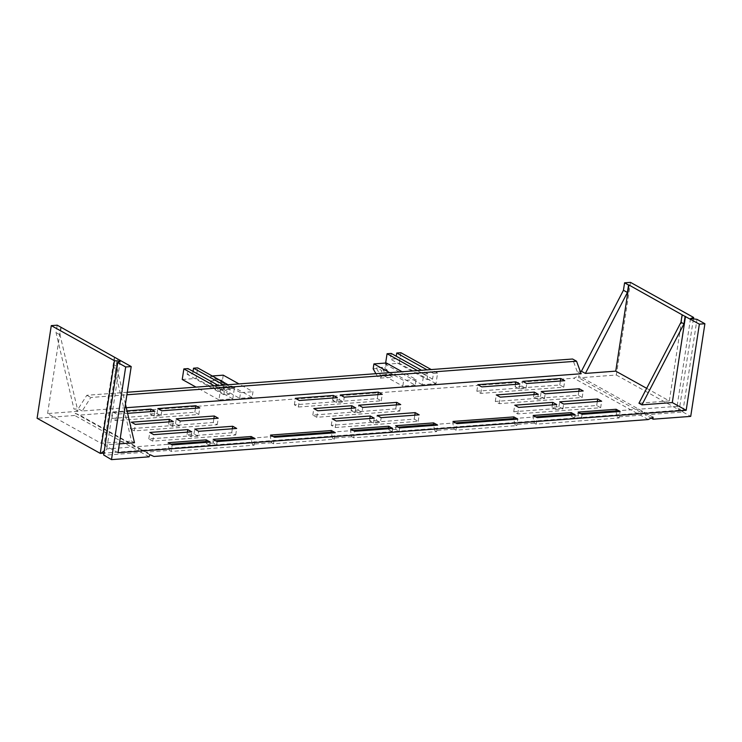 <?xml version="1.0" encoding="UTF-8"?>
<svg xmlns="http://www.w3.org/2000/svg" width="742" height="742" viewBox="0 0 742 742"><rect width="100%" height="100%" fill="white"/><g stroke="black" fill="none" stroke-linecap="round" stroke-linejoin="round"><path stroke-width="0.56" stroke-dasharray="3.71 2.78" d="M386.35 362.986L385.608 367.865L389.875 375.526L392.852 377.177L394.911 373.912L415.242 385.219L416.114 379.524L402.099 371.733M75.434 413.34L139.227 448.799L137.975 450.635L74.701 415.464L75.434 413.34L79.561 415.103L573.863 378.197L578.63 375.767L578.723 377.836L616.324 375.025L630.505 282.377M581.153 373.745L577.183 371.566L580.263 371.334M577.183 371.566L572.574 359.007M127.272 392.258L86.823 395.273L78.216 408.814L73.987 409.13L56.058 332.62L57.199 325.172M74.701 415.464L37.1 418.265M223.231 375.164L222.489 380.043L226.755 387.704L229.732 389.355L231.782 386.09L219.344 387.018L239.675 398.324L252.122 397.397L252.985 391.711L238.97 383.911M239.675 398.324L240.547 392.639L252.985 391.711M220.56 389.309L224.705 388.993L223.834 394.688L229.361 394.271L230.233 388.585L234.379 388.279L232.765 398.844L218.936 399.873L220.56 389.309L214.188 385.766M427.049 379.514L427.921 373.829L423.775 374.135L422.152 384.699L435.981 383.67L437.594 373.105L433.449 373.411L432.577 379.106L427.049 379.514L390.348 359.109L395.876 358.701L396.256 356.225M416.114 379.524L403.676 380.46L389.652 372.67M415.242 385.219L402.804 386.146L403.676 380.46M139.227 448.799L142.835 450.273L79.561 415.103M137.975 450.635L103.889 453.177M120.213 361.131L106.774 448.919L104.251 450.811M149.828 454.688L141.119 449.847L146.155 452.119L169.362 450.385L167.98 444.356L106.774 448.919L103.62 454.967M141.119 449.847L141.295 452.481L103.694 455.291M653.025 417.125L644.316 412.283L640.457 415.214L617.261 416.948L616.083 411.773M648.258 419.555L640.457 415.214M644.316 412.283L645.317 414.852L651.142 418.089M615.879 410.91L677.084 406.347L682.918 412.042L645.317 414.852M690.524 318.55L677.084 406.347L679.18 410.233L693.436 318.902M682.844 411.717L696.988 319.329M168.239 442.705L167.98 444.356L170.818 444.143M205.998 441.518L215.746 440.785M250.926 438.16L273.112 436.5M331.108 432.178L353.294 430.518M388.474 427.893L398.222 427.16M433.402 424.535L455.588 422.884M513.585 418.553L535.77 416.893M570.95 414.268L580.698 413.535M679.18 410.233L641.997 413.006L578.723 377.836M142.835 450.273L637.137 413.368L642.424 411.235L641.997 413.006M169.362 450.385L171.207 451.414L172.2 444.912M153.956 456.46L146.155 452.119M617.261 416.948L619.106 417.978L620.099 411.476M533.192 415.464L532.942 417.106L534.314 423.144L536.16 424.164L619.106 417.978M534.314 423.144L514.957 424.582L516.812 425.611L517.805 419.109M453.01 421.447L452.759 423.088L454.132 429.126L455.987 430.156L516.812 425.611M454.132 429.126L434.784 430.573L436.63 431.603L353.684 437.789L354.676 431.288M350.716 429.08L350.465 430.731L351.838 436.76L353.684 437.789M351.838 436.76L332.481 438.207L331.303 433.031M270.533 435.072L270.283 436.713L271.655 442.751L273.501 443.781L334.336 439.236L332.481 438.207M271.655 442.751L252.308 444.198L254.154 445.219L171.207 451.414M149.096 456.822L141.295 452.481M582.09 414.314L581.589 417.56L578.324 415.743L578.12 412.107M578.324 415.743L571.405 416.262L571.154 415.13M581.589 417.56L574.679 418.08L575.171 414.824M574.679 418.08L571.405 416.262M536.16 424.164L537.162 417.663M514.957 424.582L513.779 419.416M455.987 430.156L456.979 423.654M434.784 430.573L433.597 425.398M436.63 431.603L437.622 425.101M395.848 429.368L388.929 429.887L392.203 431.705L399.113 431.185L395.848 429.368L395.644 425.732M399.113 431.185L399.604 427.939M388.929 429.887L388.669 428.755M392.203 431.705L392.694 428.449M334.336 439.236L335.328 432.734M273.501 443.781L274.503 437.279M252.308 444.198L251.121 439.023M254.154 445.219L255.146 438.717M213.362 442.993L206.452 443.512L209.717 445.33L216.636 444.81L213.362 442.993L213.167 439.357M216.636 444.81L217.128 441.555M206.452 443.512L206.193 442.371M209.717 445.33L210.218 442.074M126.279 407.71L82.195 411.003L90.793 397.48L126.882 394.781M111.894 418.442L194.831 412.246L198.8 414.453L115.854 420.649L111.894 418.442L112.886 411.94L116.856 414.147L127.605 413.34M112.886 411.94L127.021 410.882M86.823 395.273L90.793 397.48M82.195 411.003L78.216 408.814M61.132 327.612L60.028 334.827L77.947 411.318L73.987 409.13M134.488 442.751L131.52 441.091L113.591 364.6L114.732 357.162M118.024 452.713L104.13 444.996L117.319 358.84M119.369 443.864L104.13 444.996M125.454 404.158L116.568 366.26L117.672 359.035M116.568 366.26L113.591 364.6M77.947 411.318L47.59 413.563L101.153 443.336L131.52 441.091M101.153 443.336L114.342 357.19M47.59 413.563L60.779 327.407M60.028 334.827L56.058 332.62M682.918 412.042L690.719 416.383M646.681 388.335L669.321 400.921L638.955 403.212M669.321 400.921L682.51 314.766M616.324 375.025L679.477 410.131M642.424 411.235L578.63 375.767M637.137 413.368L573.863 378.197M134.311 430.898L130.342 428.7L213.288 422.504L217.248 424.712L134.311 430.898L135.304 424.396M335.236 427.531L418.182 421.345L414.212 419.137L331.266 425.333L335.236 427.531L336.228 421.029M298.33 407.024L381.277 400.828L377.307 398.621L294.37 404.817L298.33 407.024L299.332 400.522M563.753 387.203L559.793 385.005L476.846 391.192L480.816 393.399L563.753 387.203L564.755 380.702M600.658 407.72L596.689 405.512L513.742 411.708L517.712 413.915L600.658 407.72L601.651 401.218M152.759 441.156L148.79 438.949L231.736 432.762L235.706 434.97L152.759 441.156L153.752 434.654M582.21 397.462L578.241 395.254L495.294 401.45L499.264 403.657L582.21 397.462L583.203 390.96M316.788 417.282L312.818 415.075L395.764 408.879L399.725 411.087L316.788 417.282L317.78 410.78M115.854 420.649L116.856 414.147M150.153 413.98L154.123 416.179L161.033 415.668L157.063 413.461L150.153 413.98L150.515 411.634M157.063 413.461L157.814 408.582M194.831 412.246L195.443 408.276M154.123 416.179L154.865 411.309M161.033 415.668L161.784 410.79M198.8 414.453L199.793 407.952M179.481 425.927L175.52 423.719L168.601 424.229L172.571 426.437L179.481 425.927L180.232 421.048M172.571 426.437L173.322 421.558M217.248 424.712L218.25 418.21M175.52 423.719L176.262 418.84M168.601 424.229L168.963 421.892M213.288 422.504L213.891 418.534M130.342 428.7L131.334 422.198M331.266 425.333L332.258 418.831M369.887 418.516L369.535 420.862L376.444 420.352L377.186 415.474M414.212 419.137L414.815 415.168M376.444 420.352L380.414 422.56L381.156 417.681M369.535 420.862L373.504 423.07L380.414 422.56M373.504 423.07L374.246 418.191M418.182 421.345L419.174 414.843M294.37 404.817L295.362 398.315M332.991 398.009L332.629 400.355L339.548 399.836L340.29 394.957M377.307 398.621L377.919 394.651M339.548 399.836L343.509 402.043L344.26 397.165M332.629 400.355L336.599 402.563L343.509 402.043M336.599 402.563L337.35 397.684M381.277 400.828L382.278 394.327M522.025 386.211L525.985 388.418L519.075 388.938L515.106 386.73L522.025 386.211L522.767 381.342M559.793 385.005L560.396 381.026M476.846 391.192L477.839 384.69M515.106 386.73L515.467 384.384M525.985 388.418L526.737 383.54M519.075 388.938L519.827 384.059M480.816 393.399L481.808 386.897M555.981 409.445L552.011 407.247L558.921 406.727L562.89 408.935L555.981 409.445L556.723 404.575M517.712 413.915L518.704 407.414M562.89 408.935L563.632 404.056M552.011 407.247L552.373 404.9M558.921 406.727L559.672 401.849M596.689 405.512L597.301 401.543M513.742 411.708L514.744 405.206M197.938 436.175L193.968 433.977L187.058 434.487L191.019 436.695L197.938 436.175L198.68 431.306M191.019 436.695L191.77 431.816M235.706 434.97L236.698 428.468M193.968 433.977L194.71 429.099M187.058 434.487L187.411 432.141M231.736 432.762L232.339 428.793M148.79 438.949L149.782 432.447M537.523 399.196L533.563 396.989L540.473 396.469L544.442 398.677L537.523 399.196L538.275 394.317M499.264 403.657L500.256 397.155M544.442 398.677L545.184 393.798M533.563 396.989L533.915 394.642M540.473 396.469L541.215 391.59M578.241 395.254L578.843 391.284M495.294 401.45L496.287 394.948M395.764 408.879L396.367 404.909M399.725 411.087L400.726 404.585M351.439 408.267L351.087 410.614L357.996 410.094L358.738 405.215M312.818 415.075L313.81 408.573M357.996 410.094L361.966 412.302L362.708 407.423M351.087 410.614L355.047 412.812L361.966 412.302M355.047 412.812L355.798 407.942M231.782 386.09L252.122 397.397M240.547 392.639L210.793 376.092L210.042 380.971L214.317 388.632L217.285 390.292L219.344 387.018M212.268 375.981L210.793 376.092M229.732 389.355L217.285 390.292M226.755 387.704L214.317 388.632M210.042 380.971L213.501 380.711L217.768 388.372L218.64 382.687L224.167 382.278L219.15 379.487L213.622 379.895L218.64 382.687M213.501 380.711L213.622 379.895M222.489 380.043L219.029 380.303L223.296 387.964L224.167 382.278M219.029 380.303L219.15 379.487M218.936 399.873L196.009 387.12M224.705 388.993L218.334 385.46M182.235 379.468L196.064 378.439L197.678 367.874M193.041 371.399L192.66 373.875L187.132 374.283L188.004 368.598M232.765 398.844L196.064 378.439M234.379 388.279L228.007 384.736M230.233 388.585L223.861 385.042M229.361 394.271L192.66 373.875M223.834 394.688L187.132 374.283M432.577 379.106L395.876 358.701M427.921 373.829L421.549 370.286M391.219 353.424L390.348 359.109M423.775 374.135L417.403 370.592M422.152 384.699L385.45 364.294L385.645 363.042M435.981 383.67L399.279 363.265L385.45 364.294M437.594 373.105L431.223 369.562M400.893 352.7L399.279 363.265M433.449 373.411L427.077 369.868M375.897 373.69L377.437 376.454L380.414 378.114L382.464 374.84L402.804 386.146M382.464 374.84L394.911 373.912M380.414 378.114L392.852 377.177M377.437 376.454L389.875 375.526M373.17 368.793L376.621 368.533L376.75 367.717L382.278 367.309L387.296 370.091L386.424 375.786L382.149 368.115L385.608 367.865M382.149 368.115L382.278 367.309M376.621 368.533L380.896 376.194L381.759 370.508L376.75 367.717M387.296 370.091L381.759 370.508"/><path stroke-width="1.11" d="M402.099 371.733L386.35 362.986L373.912 363.914L373.17 368.793L375.897 373.69M693.436 318.902L693.649 317.474L630.505 282.377L624.588 282.813L628.548 285.021L627.417 292.469L623.447 290.261L624.588 282.813M623.447 290.261L581.422 371.25L580.263 371.334M126.279 407.71L581.153 373.745L576.543 361.215L572.574 359.007L127.272 392.258M693.649 317.474L690.524 318.55L696.988 319.329L704.9 323.735L690.719 416.383L653.127 419.193L653.025 417.125L648.258 419.555L153.956 456.46L149.828 454.688L149.096 456.822L111.495 459.623L103.62 454.967L117.755 362.578L125.676 366.975L131.204 366.557L57.199 325.172L51.281 325.617L114.426 360.723L100.244 453.371L103.889 453.177M100.244 453.371L37.1 418.265L51.281 325.617M117.755 362.578L120.213 361.131L114.426 360.723M104.251 450.811L100.791 453.408M111.495 459.623L125.676 366.975M704.9 323.735L699.372 324.143L686.183 410.289L152.62 450.153L118.024 452.713L131.204 366.557M653.127 419.193L651.142 418.089M616.083 411.773L616.138 409.269L620.099 411.476L582.09 414.314L578.12 412.107L616.138 409.269M170.818 444.143L205.998 441.518L206.248 439.867L210.218 442.074L172.2 444.912L168.239 442.705L206.248 439.867M215.746 440.785L250.926 438.16L251.176 436.519L255.146 438.717L217.128 441.555L213.167 439.357L251.176 436.519M273.112 436.5L331.108 432.178L331.359 430.527L335.328 432.734L274.503 437.279L270.533 435.072L331.359 430.527M353.294 430.518L388.474 427.893L388.725 426.242L350.716 429.08L354.676 431.288L392.694 428.449L388.725 426.242M398.222 427.16L433.402 424.535L433.653 422.894L437.622 425.101L399.604 427.939L395.644 425.732L433.653 422.894M455.588 422.884L513.585 418.553L513.835 416.902L517.805 419.109L456.979 423.654L453.01 421.447L513.835 416.902M535.77 416.893L570.95 414.268L571.21 412.626L533.192 415.464L537.162 417.663L575.171 414.824L571.21 412.626M580.698 413.535L615.879 410.91M571.154 415.13L570.95 414.268M513.779 419.416L513.585 418.553M433.597 425.398L433.402 424.535M388.669 428.755L388.474 427.893M331.303 433.031L331.108 432.178M251.121 439.023L250.926 438.16M206.193 442.371L205.998 441.518M374.246 418.191L370.277 415.993L332.258 418.831L336.228 421.029L374.246 418.191M355.798 407.942L317.78 410.78L313.81 408.573L351.829 405.735L355.798 407.942M187.8 429.609L191.77 431.816L153.752 434.654L149.782 432.447L187.8 429.609L187.411 432.141M131.334 422.198L169.352 419.36L173.322 421.558L135.304 424.396L131.334 422.198M232.728 426.26L236.698 428.468L198.68 431.306L194.71 429.099L232.728 426.26L232.339 428.793M295.362 398.315L299.332 400.522L337.35 397.684L333.381 395.477L295.362 398.315M218.25 418.21L180.232 421.048L176.262 418.84L214.28 416.002L218.25 418.21M127.021 410.882L150.904 409.102L154.865 411.309L127.605 413.34M199.793 407.952L161.784 410.79L157.814 408.582L195.832 405.744L199.793 407.952M415.205 412.635L419.174 414.843L381.156 417.681L377.186 415.474L415.205 412.635L414.815 415.168M477.839 384.69L481.808 386.897L519.827 384.059L515.857 381.852L477.839 384.69M362.708 407.423L400.726 404.585L396.757 402.377L358.738 405.215L362.708 407.423M559.672 401.849L563.632 404.056L601.651 401.218L597.681 399.01L559.672 401.849M579.233 388.752L541.215 391.59L545.184 393.798L583.203 390.96L579.233 388.752L578.843 391.284M514.744 405.206L518.704 407.414L556.723 404.575L552.753 402.368L514.744 405.206M378.309 392.119L382.278 394.327L344.26 397.165L340.29 394.957L378.309 392.119L377.919 394.651M500.256 397.155L538.275 394.317L534.305 392.11L496.287 394.948L500.256 397.155M560.785 378.503L564.755 380.702L526.737 383.54L522.767 381.342L560.785 378.503L560.396 381.026M576.543 361.215L126.882 394.781M125.454 404.158L134.488 442.751L119.369 443.864M686.183 410.289L672.298 402.572L641.932 404.863L638.955 403.212L680.98 322.241L682.121 314.803L699.372 324.143M682.121 314.803L628.947 284.993L615.758 371.139L585.392 373.43L581.422 371.25M585.392 373.43L627.417 292.469M672.298 402.572L685.487 316.426M641.932 404.863L683.957 323.892L685.089 316.454M683.957 323.892L680.98 322.241M615.758 371.139L646.681 388.335M150.515 411.634L150.904 409.102M195.443 408.276L195.832 405.744M168.963 421.892L169.352 419.36M213.891 418.534L214.28 416.002M369.887 418.516L370.277 415.993M332.991 398.009L333.381 395.477M515.467 384.384L515.857 381.852M552.373 404.9L552.753 402.368M597.301 401.543L597.681 399.01M533.915 394.642L534.305 392.11M396.367 404.909L396.757 402.377M351.439 408.267L351.829 405.735M238.97 383.911L223.231 375.164L212.268 375.981M214.188 385.766L183.858 368.904L182.235 379.468L196.009 387.12M218.334 385.46L188.004 368.598L183.858 368.904M228.007 384.736L197.678 367.874L193.532 368.18L193.041 371.399M223.861 385.042L193.532 368.18M421.549 370.286L391.219 353.424L387.074 353.73L417.403 370.592M385.645 363.042L387.074 353.73M431.223 369.562L400.893 352.7L396.747 353.007L427.077 369.868M396.256 356.225L396.747 353.007M389.652 372.67L373.912 363.914"/></g></svg>
